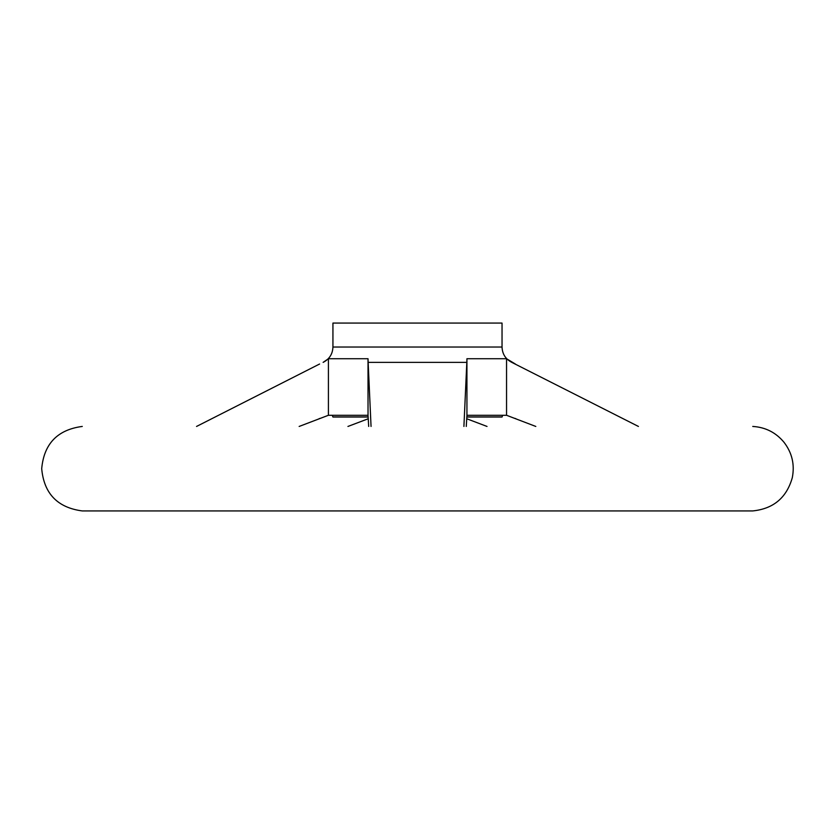 <?xml version="1.0" encoding="UTF-8"?>
<svg xmlns="http://www.w3.org/2000/svg" width="834" height="834" viewBox="0 0 834 834"><rect width="100%" height="100%" fill="white"/><g stroke="black" fill="none" stroke-linecap="round" stroke-linejoin="round"><path stroke-width="1.25" d="M466.269 426.445L466.936 415.28L506.551 415.28L535.803 426.445M487.025 426.445L466.727 418.751M368.242 418.751L347.945 426.445M299.156 426.445L328.419 415.28L328.419 358.724L368.023 358.724L368.148 362.383L466.821 362.383L466.936 358.724L506.551 358.724L515.36 364.01M368.691 426.445L368.023 415.28L328.419 415.28M332.933 347.038L502.037 347.038L502.037 323.071L332.933 323.071L332.933 347.038C332.641 354.054 329.367 359.173 323.112 362.383L328.419 358.724M371.047 426.445L368.148 362.383M368.023 415.28L368.023 358.724M466.936 415.28L466.936 358.724M466.821 362.383L463.912 426.445M638.427 426.445L511.815 362.383M506.551 415.28L506.551 358.724M332.276 415.28L332.933 417.021L368.138 417.021M466.832 417.021L502.037 417.021L502.683 415.28M319.599 364.01L196.543 426.445M752.748 426.445C765.487 427.216 775.912 432.523 784.054 442.343C792.102 452.883 794.844 464.653 792.3 477.673C786.639 497.7 773.462 508.792 752.748 510.929L82.212 510.929C57.473 507.625 43.962 493.551 41.7 468.687C43.962 443.824 57.473 429.75 82.212 426.445L82.285 426.445M332.933 416.906L368.128 416.906M466.842 416.906L502.037 416.906M320.068 418.355L318.995 418.751M514.912 418.355L515.965 418.751M502.037 347.038C502.329 354.054 505.592 359.173 511.847 362.383M82.285 510.929L752.685 510.929L82.285 510.929"/></g></svg>
